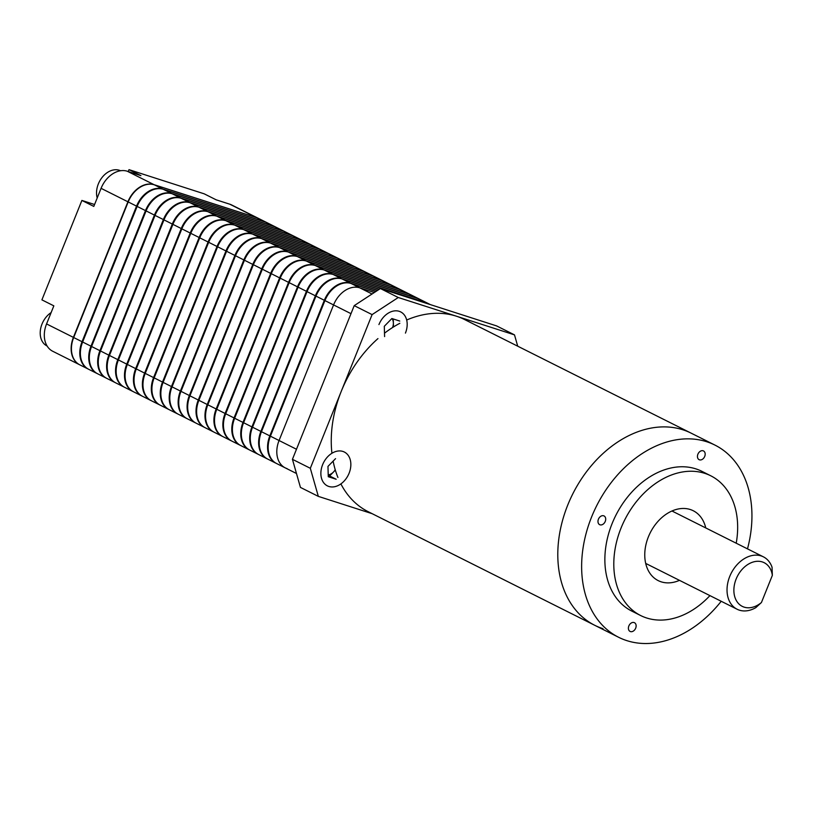 <?xml version="1.0" encoding="UTF-8"?>
<svg xmlns="http://www.w3.org/2000/svg" width="813" height="813" viewBox="0 0 813 813"><rect width="100%" height="100%" fill="white"/><g stroke="black" fill="none" stroke-linecap="round" stroke-linejoin="round"><path stroke-width="1.22" d="M258.636 218.494A24.431 17.856 116.6 0 0 258.493 218.412L231.664 204.967A24.431 17.856 116.6 0 0 229.805 204.205L216.126 199.805L204.205 193.829L129.003 169.653L140.923 175.628L127.255 171.228A24.431 17.856 116.6 0 0 101.076 188.331L93.81 206.411L81.889 200.435L41.91 299.865L53.841 305.851L46.565 323.93A24.431 17.856 116.6 0 0 52.713 351.257L79.532 364.712A24.431 17.856 116.6 0 0 79.684 364.783M258.493 218.412A24.431 17.856 116.6 0 0 256.623 217.65L154.074 184.683A24.431 17.856 116.6 0 0 127.905 201.787L73.394 337.375A24.431 17.856 116.6 0 0 79.532 364.712M81.889 200.435L94.572 204.51M128.241 171.543L129.003 169.653M88.475 369.193A24.431 17.856 -63.4 0 1 88.18 369.041A24.431 17.856 -63.4 0 1 82.042 341.714L136.543 206.126A24.431 17.856 -63.4 0 1 162.722 189.023L265.272 221.99A24.431 17.856 -63.4 0 1 267.131 222.752A24.431 17.856 -63.4 0 1 267.436 222.904M267.131 222.752L258.788 218.565A24.431 17.856 116.6 0 0 256.928 217.803L154.379 184.836A24.431 17.856 116.6 0 0 128.2 201.939L73.688 337.527A24.431 17.856 116.6 0 0 79.837 364.864L88.18 369.041M276.074 227.234L267.731 223.047A24.431 17.856 116.6 0 0 265.861 222.284L163.322 189.317A24.431 17.856 116.6 0 0 137.143 206.421L82.631 342.009A24.431 17.856 116.6 0 0 88.78 369.346L97.123 373.533A24.431 17.856 -63.4 0 1 90.985 346.196L145.486 210.608A24.431 17.856 -63.4 0 1 171.665 193.504L274.215 226.471A24.431 17.856 -63.4 0 1 276.074 227.234A24.431 17.856 -63.4 0 1 276.369 227.386M81.818 361.368A23.943 17.5 -63.4 0 1 82.377 341.826L136.889 206.228A23.943 17.5 -63.4 0 1 154.633 189.266M285.017 231.715L276.674 227.538A24.431 17.856 116.6 0 0 274.804 226.776L172.265 193.799A24.431 17.856 116.6 0 0 146.086 210.902L91.574 346.501A24.431 17.856 116.6 0 0 97.723 373.828L106.066 378.015A24.431 17.856 -63.4 0 1 99.928 350.688L154.429 215.089A24.431 17.856 -63.4 0 1 180.608 197.986L283.158 230.953A24.431 17.856 -63.4 0 1 285.017 231.715A24.431 17.856 -63.4 0 1 285.312 231.868M90.751 365.85A23.943 17.5 -63.4 0 1 91.32 346.308L145.832 210.719A23.943 17.5 -63.4 0 1 163.576 193.758M293.96 236.207L285.617 232.02A24.431 17.856 116.6 0 0 283.747 231.258L181.197 198.291A24.431 17.856 116.6 0 0 155.029 215.394L100.517 350.982A24.431 17.856 116.6 0 0 106.655 378.309L115.009 382.496A24.431 17.856 -63.4 0 1 108.861 355.169L163.372 219.571A24.431 17.856 -63.4 0 1 189.551 202.467L292.101 235.445A24.431 17.856 -63.4 0 1 293.96 236.207A24.431 17.856 -63.4 0 1 294.255 236.359M99.694 370.342A23.943 17.5 -63.4 0 1 100.263 350.789L154.775 215.201A23.943 17.5 -63.4 0 1 172.519 198.24M302.903 240.689L294.56 236.502A24.431 17.856 116.6 0 0 292.69 235.74L190.14 202.772A24.431 17.856 116.6 0 0 163.972 219.876L109.46 355.464A24.431 17.856 116.6 0 0 115.598 382.801L123.952 386.978A24.431 17.856 -63.4 0 1 117.804 359.651L172.315 224.063A24.431 17.856 -63.4 0 1 198.494 206.959L301.034 239.926A24.431 17.856 -63.4 0 1 302.903 240.689A24.431 17.856 -63.4 0 1 303.198 240.841M108.637 374.823A23.943 17.5 -63.4 0 1 109.206 355.281L163.718 219.683A23.943 17.5 -63.4 0 1 181.451 202.722M311.846 245.17L303.503 240.983A24.431 17.856 116.6 0 0 301.633 240.221L199.083 207.254A24.431 17.856 116.6 0 0 172.915 224.358L118.403 359.946A24.431 17.856 116.6 0 0 124.541 387.283L132.885 391.47A24.431 17.856 -63.4 0 1 126.747 364.133L181.258 228.544A24.431 17.856 -63.4 0 1 207.437 211.441L309.977 244.408A24.431 17.856 -63.4 0 1 311.846 245.17A24.431 17.856 -63.4 0 1 312.141 245.323M117.58 379.305A23.943 17.5 -63.4 0 1 118.149 359.763L172.661 224.164A23.943 17.5 -63.4 0 1 190.394 207.203M320.789 249.652L312.446 245.475A24.431 17.856 116.6 0 0 310.576 244.713L208.026 211.736A24.431 17.856 116.6 0 0 181.848 228.839L127.346 364.437A24.431 17.856 116.6 0 0 133.484 391.764L141.828 395.951A24.431 17.856 -63.4 0 1 135.69 368.624L190.201 233.026A24.431 17.856 -63.4 0 1 216.37 215.923L318.92 248.89A24.431 17.856 -63.4 0 1 320.789 249.652A24.431 17.856 -63.4 0 1 321.084 249.804M126.523 383.787A23.943 17.5 -63.4 0 1 127.092 364.244L181.594 228.656A23.943 17.5 -63.4 0 1 199.337 211.695M329.732 254.144L321.389 249.957A24.431 17.856 116.6 0 0 319.519 249.195L216.969 216.228A24.431 17.856 116.6 0 0 190.791 233.331L136.289 368.919A24.431 17.856 116.6 0 0 142.427 396.246L150.771 400.433A24.431 17.856 -63.4 0 1 144.633 373.106L199.144 237.508A24.431 17.856 -63.4 0 1 225.313 220.404L327.863 253.382A24.431 17.856 -63.4 0 1 329.732 254.144A24.431 17.856 -63.4 0 1 330.027 254.296M135.466 388.279A23.943 17.5 -63.4 0 1 136.035 368.726L190.537 233.138A23.943 17.5 -63.4 0 1 208.28 216.177M338.675 258.625L330.322 254.439A24.431 17.856 116.6 0 0 328.462 253.676L225.912 220.709A24.431 17.856 116.6 0 0 199.734 237.813L145.232 373.401A24.431 17.856 116.6 0 0 151.37 400.738L159.714 404.915A24.431 17.856 -63.4 0 1 153.576 377.588L208.087 242A24.431 17.856 -63.4 0 1 234.256 224.896L336.806 257.863A24.431 17.856 -63.4 0 1 338.675 258.625A24.431 17.856 -63.4 0 1 338.97 258.778M144.409 392.76A23.943 17.5 -63.4 0 1 144.978 373.218L199.48 237.62A23.943 17.5 -63.4 0 1 217.223 220.658M347.618 263.107L339.265 258.92A24.431 17.856 116.6 0 0 337.405 258.158L234.855 225.191A24.431 17.856 116.6 0 0 208.677 242.294L154.175 377.882A24.431 17.856 116.6 0 0 160.313 405.22L168.657 409.406A24.431 17.856 -63.4 0 1 162.519 382.069L217.02 246.481A24.431 17.856 -63.4 0 1 243.199 229.378L345.749 262.345A24.431 17.856 -63.4 0 1 347.618 263.107A24.431 17.856 -63.4 0 1 347.913 263.26M153.352 397.242A23.943 17.5 -63.4 0 1 153.921 377.699L208.423 242.101A23.943 17.5 -63.4 0 1 226.166 225.14M356.551 267.589L348.208 263.412A24.431 17.856 116.6 0 0 346.348 262.65L243.798 229.673A24.431 17.856 116.6 0 0 217.62 246.776L163.108 382.374A24.431 17.856 116.6 0 0 169.256 409.701L177.6 413.888A24.431 17.856 -63.4 0 1 171.462 386.561L225.963 250.963A24.431 17.856 -63.4 0 1 252.142 233.859L354.692 266.827A24.431 17.856 -63.4 0 1 356.551 267.589A24.431 17.856 -63.4 0 1 356.856 267.741M162.295 401.734A23.943 17.5 -63.4 0 1 162.854 382.181L217.366 246.593A23.943 17.5 -63.4 0 1 235.109 229.632M365.494 272.081L357.151 267.894A24.431 17.856 116.6 0 0 355.291 267.131L252.741 234.164A24.431 17.856 116.6 0 0 226.563 251.268L172.051 386.856A24.431 17.856 116.6 0 0 178.199 414.183L186.543 418.37A24.431 17.856 -63.4 0 1 180.405 391.043L234.906 255.445A24.431 17.856 -63.4 0 1 261.085 238.341L363.635 271.318A24.431 17.856 -63.4 0 1 365.494 272.081A24.431 17.856 -63.4 0 1 365.799 272.233M171.238 406.215A23.943 17.5 -63.4 0 1 171.797 386.663L226.309 251.075A23.943 17.5 -63.4 0 1 244.052 234.114M374.437 276.562L366.094 272.375A24.431 17.856 116.6 0 0 364.224 271.613L261.684 238.646A24.431 17.856 116.6 0 0 235.506 255.749L180.994 391.338A24.431 17.856 116.6 0 0 187.142 418.675L195.486 422.862A24.431 17.856 -63.4 0 1 189.348 395.525L243.849 259.936A24.431 17.856 -63.4 0 1 270.028 242.833L372.578 275.8A24.431 17.856 -63.4 0 1 374.437 276.562A24.431 17.856 -63.4 0 1 374.732 276.715M180.171 410.697A23.943 17.5 -63.4 0 1 180.74 391.155L235.252 255.556A23.943 17.5 -63.4 0 1 252.995 238.595M383.38 281.044L375.037 276.857A24.431 17.856 116.6 0 0 373.167 276.095L270.627 243.128A24.431 17.856 116.6 0 0 244.449 260.231L189.937 395.819A24.431 17.856 116.6 0 0 196.075 423.156L204.429 427.343A24.431 17.856 -63.4 0 1 198.281 400.006L252.792 264.418A24.431 17.856 -63.4 0 1 278.971 247.315L381.521 280.282A24.431 17.856 -63.4 0 1 383.38 281.044A24.431 17.856 -63.4 0 1 383.675 281.196M189.114 415.179A23.943 17.5 -63.4 0 1 189.683 395.636L244.195 260.038A23.943 17.5 -63.4 0 1 261.938 243.077M392.323 285.526L383.98 281.349A24.431 17.856 116.6 0 0 382.11 280.587L279.56 247.609A24.431 17.856 116.6 0 0 253.392 264.713L198.88 400.311A24.431 17.856 116.6 0 0 205.018 427.638L213.372 431.825A24.431 17.856 -63.4 0 1 207.224 404.498L261.735 268.9A24.431 17.856 -63.4 0 1 287.914 251.796L390.453 284.763A24.431 17.856 -63.4 0 1 392.323 285.526A24.431 17.856 -63.4 0 1 392.618 285.678M198.057 419.671A23.943 17.5 -63.4 0 1 198.626 400.118L253.138 264.53A23.943 17.5 -63.4 0 1 270.871 247.569M401.266 290.017L392.923 285.83A24.431 17.856 116.6 0 0 391.053 285.068L288.503 252.101A24.431 17.856 116.6 0 0 262.335 269.205L207.823 404.793A24.431 17.856 116.6 0 0 213.961 432.12L222.315 436.307A24.431 17.856 -63.4 0 1 216.167 408.98L270.678 273.381A24.431 17.856 -63.4 0 1 296.857 256.278L399.396 289.255A24.431 17.856 -63.4 0 1 401.266 290.017A24.431 17.856 -63.4 0 1 401.561 290.17M207 424.152A23.943 17.5 -63.4 0 1 207.569 404.6L262.081 269.012A23.943 17.5 -63.4 0 1 279.814 252.05M410.209 294.499L401.866 290.312A24.431 17.856 116.6 0 0 399.996 289.55L297.446 256.583A24.431 17.856 116.6 0 0 271.278 273.686L216.766 409.274A24.431 17.856 116.6 0 0 222.904 436.611L231.248 440.798A24.431 17.856 -63.4 0 1 225.11 413.461L279.621 277.873A24.431 17.856 -63.4 0 1 305.8 260.77L408.339 293.737A24.431 17.856 -63.4 0 1 410.209 294.499A24.431 17.856 -63.4 0 1 410.504 294.652M215.943 428.634A23.943 17.5 -63.4 0 1 216.512 409.091L271.024 273.493A23.943 17.5 -63.4 0 1 288.757 256.532M419.152 298.981L410.809 294.794A24.431 17.856 116.6 0 0 408.939 294.032L306.389 261.064A24.431 17.856 116.6 0 0 280.211 278.168L225.709 413.756A24.431 17.856 116.6 0 0 231.847 441.093L240.191 445.28A24.431 17.856 -63.4 0 1 234.053 417.943L288.564 282.355A24.431 17.856 -63.4 0 1 314.733 265.251L417.282 298.219A24.431 17.856 -63.4 0 1 419.152 298.981A24.431 17.856 -63.4 0 1 419.447 299.133M224.886 433.116A23.943 17.5 -63.4 0 1 225.455 413.573L279.957 277.985A23.943 17.5 -63.4 0 1 297.7 261.014M428.095 303.462L419.742 299.286A24.431 17.856 116.6 0 0 417.882 298.523L315.332 265.546A24.431 17.856 116.6 0 0 289.154 282.65L234.652 418.248A24.431 17.856 116.6 0 0 240.79 445.575L249.134 449.762A24.431 17.856 -63.4 0 1 242.996 422.435L297.507 286.837A24.431 17.856 -63.4 0 1 323.676 269.733L426.225 302.7A24.431 17.856 -63.4 0 1 428.095 303.462A24.431 17.856 -63.4 0 1 428.39 303.625M233.829 437.607A23.943 17.5 -63.4 0 1 234.398 418.055L288.9 282.467A23.943 17.5 -63.4 0 1 306.643 265.505M430.382 304.621L428.685 303.767A24.431 17.856 116.6 0 0 426.825 303.005L324.275 270.038A24.431 17.856 116.6 0 0 298.097 287.141L243.595 422.73A24.431 17.856 116.6 0 0 249.733 450.056L258.077 454.243A24.431 17.856 -63.4 0 1 251.939 426.916L306.44 291.318A24.431 17.856 -63.4 0 1 332.619 274.215L379.325 289.235M242.772 442.089A23.943 17.5 -63.4 0 1 243.341 422.536L297.843 286.948A23.943 17.5 -63.4 0 1 315.586 269.987M379.214 289.306L333.218 274.52A24.431 17.856 116.6 0 0 307.04 291.623L252.538 427.211A24.431 17.856 116.6 0 0 258.676 454.548L267.02 458.735A24.431 17.856 -63.4 0 1 260.882 431.398L315.383 295.81A24.431 17.856 -63.4 0 1 341.562 278.707L377.679 290.312M251.715 446.571A23.943 17.5 -63.4 0 1 252.284 427.028L306.786 291.43A23.943 17.5 -63.4 0 1 324.529 274.469M377.567 290.383L342.161 279.001A24.431 17.856 116.6 0 0 315.983 296.105L261.471 431.703A24.431 17.856 116.6 0 0 267.619 459.03L275.963 463.217A24.431 17.856 -63.4 0 1 269.825 435.88L324.326 300.292A24.431 17.856 -63.4 0 1 350.505 283.188L376.023 291.389M260.658 451.052A23.943 17.5 -63.4 0 1 261.217 431.51L315.729 295.922A23.943 17.5 -63.4 0 1 333.472 278.95M375.911 291.461L351.104 283.483A24.431 17.856 116.6 0 0 324.926 300.586L270.414 436.185A24.431 17.856 116.6 0 0 276.562 463.512L285.2 467.851A24.431 17.856 116.6 0 0 287.07 468.613M269.601 455.544A23.943 17.5 -63.4 0 1 270.16 435.992L324.672 300.404A23.943 17.5 -63.4 0 1 342.415 283.442M372.049 293.991L359.742 287.822L374.315 292.507L359.742 287.822A24.431 17.856 116.6 0 0 333.574 304.926L279.062 440.514A24.431 17.856 116.6 0 0 285.2 467.851A24.431 17.856 116.6 0 1 279.062 440.514L270.414 436.185M351.104 283.483L359.742 287.822A24.431 17.856 116.6 0 0 333.574 304.926L279.062 440.514L296.481 449.254M51.138 312.568A19.542 14.288 116.6 0 0 42.012 324.052A19.542 14.288 116.6 0 0 46.93 345.921L47.093 346.003M120.548 170.76A19.542 14.288 116.6 0 0 119.277 170.252A19.542 14.288 116.6 0 0 98.343 183.941A19.542 14.288 116.6 0 0 97.194 197.986M406.683 320.017A107.489 78.556 -63.4 0 1 456.378 316.196A107.489 78.556 -63.4 0 1 464.589 319.55L714.973 445.107A107.489 78.556 -63.4 0 1 747.493 548.866M682.91 429.792A107.489 78.556 -63.4 0 1 691.121 433.146A107.489 78.556 -63.4 0 0 682.91 429.792A107.489 78.556 -63.4 0 0 570.116 499.487A107.489 78.556 -63.4 0 0 594.76 625.309A107.489 78.556 -63.4 0 1 570.116 499.487A107.489 78.556 -63.4 0 1 682.91 429.792M602.972 628.662A107.489 78.556 -63.4 0 1 594.76 625.309L368.228 511.712A107.489 78.556 -63.4 0 1 340.891 483.908M337.923 477.455A107.489 78.556 -63.4 0 1 333.127 461.123M331.928 453.268A107.489 78.556 -63.4 0 1 377.954 338.594M384.498 333.188A107.489 78.556 -63.4 0 1 399.833 323.3M703.123 450.788A4.888 3.567 116.6 0 0 698.001 453.959A4.888 3.567 116.6 0 0 699.119 459.68A4.888 3.567 116.6 0 0 699.495 459.833A4.888 3.567 116.6 0 0 704.617 456.662A4.888 3.567 116.6 0 0 703.499 450.941A4.888 3.567 116.6 0 0 703.123 450.788M634.079 622.545A4.888 3.567 116.6 0 0 628.957 625.705A4.888 3.567 116.6 0 0 630.075 631.427A4.888 3.567 116.6 0 0 630.451 631.579A4.888 3.567 116.6 0 0 635.573 628.419A4.888 3.567 116.6 0 0 634.455 622.697A4.888 3.567 116.6 0 0 634.079 622.545M603.653 515.788A4.888 3.567 116.6 0 0 598.531 518.958A4.888 3.567 116.6 0 0 599.648 524.67A4.888 3.567 116.6 0 0 600.024 524.822A4.888 3.567 116.6 0 0 605.146 521.661A4.888 3.567 116.6 0 0 604.029 515.94A4.888 3.567 116.6 0 0 603.653 515.788M679.475 580.35A39.085 28.567 -63.4 0 1 661.193 581.834A39.085 28.567 -63.4 0 1 658.205 580.614A39.085 28.567 -63.4 0 1 649.241 534.852A39.085 28.567 -63.4 0 1 690.267 509.517A39.085 28.567 -63.4 0 1 693.245 510.737A39.085 28.567 -63.4 0 1 705.755 527.942M709.932 595.614A78.17 57.134 -63.4 0 1 646.66 617.982A78.17 57.134 -63.4 0 1 640.685 615.553A78.17 57.134 -63.4 0 1 622.758 524.039A78.17 57.134 -63.4 0 1 704.8 473.359A78.17 57.134 -63.4 0 1 710.775 475.798A78.17 57.134 -63.4 0 1 736.212 543.206M640.685 615.553L631.742 611.061A78.17 57.134 -63.4 0 1 613.825 519.558A78.17 57.134 -63.4 0 1 695.857 468.867A78.17 57.134 -63.4 0 1 701.832 471.306L710.775 475.798M721.212 601.274A107.489 78.556 -63.4 0 1 626.813 640.624A107.489 78.556 -63.4 0 1 618.602 637.27A107.489 78.556 -63.4 0 1 593.957 511.438A107.489 78.556 -63.4 0 1 706.761 441.754A107.489 78.556 -63.4 0 1 714.973 445.107M672.768 510.666A39.085 28.567 -63.4 0 1 672.971 511.499M646.691 563.907A39.085 28.567 -63.4 0 1 645.898 564.242M372.191 513.694L318.33 496.377L310.322 468.288L372.1 314.611L398.268 297.507L514.497 334.875L517.718 346.186M310.322 468.288L292.436 459.315L300.444 487.414L318.33 496.377M292.436 459.315L354.214 305.647L372.1 314.611M354.214 305.647L380.393 288.544L398.268 297.507M380.393 288.544L496.611 325.911L514.497 334.875M736.131 579.039A24.431 17.856 116.6 0 0 739.2 604.232A24.431 17.856 116.6 0 0 761.446 602.494L772.35 575.37A24.431 17.856 116.6 0 0 756.436 561.356A24.431 17.856 116.6 0 0 736.131 579.039M761.446 602.494L755.795 607.646A29.319 21.423 -63.4 0 1 737.106 609.242A29.319 21.423 -63.4 0 1 729.739 576.447A29.319 21.423 -63.4 0 1 763.387 556.834A29.319 21.423 -63.4 0 1 772.045 567.22L772.35 575.37M392.547 327.548A9.776 7.144 116.6 0 0 393.37 322.934L393.492 326.948M393.248 318.97L393.37 322.934A9.776 7.144 116.6 0 0 392.029 318.584M384.6 336.602L384.295 326.298L391.876 318.523L399.762 321.064M328.228 474.904A9.776 7.144 116.6 0 0 333.411 472.079A9.776 7.144 116.6 0 0 335.22 469.711M335.342 470.107L329.621 475.971L328.239 475.524M329.621 475.971L336.176 479.253L328.279 476.723L327.964 466.408L335.545 458.644M256.623 217.65L229.805 204.205M154.074 184.683L127.255 171.228M73.394 337.375L46.565 323.93M127.905 201.787L101.076 188.331M136.543 206.126L128.2 201.939M162.722 189.023L154.379 184.836M82.042 341.714L73.688 337.527M265.272 221.99L256.928 217.803M171.665 193.504L163.322 189.317M274.215 226.471L265.861 222.284M90.985 346.196L82.631 342.009M145.486 210.608L137.143 206.421M154.429 215.089L146.086 210.902M180.608 197.986L172.265 193.799M99.928 350.688L91.574 346.501M283.158 230.953L274.804 226.776M189.551 202.467L181.197 198.291M292.101 235.445L283.747 231.258M108.861 355.169L100.517 350.982M163.372 219.571L155.029 215.394M172.315 224.063L163.972 219.876M198.494 206.959L190.14 202.772M117.804 359.651L109.46 355.464M301.034 239.926L292.69 235.74M207.437 211.441L199.083 207.254M309.977 244.408L301.633 240.221M126.747 364.133L118.403 359.946M181.258 228.544L172.915 224.358M190.201 233.026L181.848 228.839M216.37 215.923L208.026 211.736M135.69 368.624L127.346 364.437M318.92 248.89L310.576 244.713M225.313 220.404L216.969 216.228M327.863 253.382L319.519 249.195M144.633 373.106L136.289 368.919M199.144 237.508L190.791 233.331M208.087 242L199.734 237.813M234.256 224.896L225.912 220.709M153.576 377.588L145.232 373.401M336.806 257.863L328.462 253.676M243.199 229.378L234.855 225.191M345.749 262.345L337.405 258.158M162.519 382.069L154.175 377.882M217.02 246.481L208.677 242.294M225.963 250.963L217.62 246.776M252.142 233.859L243.798 229.673M171.462 386.561L163.108 382.374M354.692 266.827L346.348 262.65M261.085 238.341L252.741 234.164M363.635 271.318L355.291 267.131M180.405 391.043L172.051 386.856M234.906 255.445L226.563 251.268M243.849 259.936L235.506 255.749M270.028 242.833L261.684 238.646M189.348 395.525L180.994 391.338M372.578 275.8L364.224 271.613M278.971 247.315L270.627 243.128M381.521 280.282L373.167 276.095M198.281 400.006L189.937 395.819M252.792 264.418L244.449 260.231M261.735 268.9L253.392 264.713M287.914 251.796L279.56 247.609M207.224 404.498L198.88 400.311M390.453 284.763L382.11 280.587M296.857 256.278L288.503 252.101M399.396 289.255L391.053 285.068M216.167 408.98L207.823 404.793M270.678 273.381L262.335 269.205M279.621 277.873L271.278 273.686M305.8 260.77L297.446 256.583M225.11 413.461L216.766 409.274M408.339 293.737L399.996 289.55M314.733 265.251L306.389 261.064M417.282 298.219L408.939 294.032M234.053 417.943L225.709 413.756M288.564 282.355L280.211 278.168M297.507 286.837L289.154 282.65M323.676 269.733L315.332 265.546M242.996 422.435L234.652 418.248M426.225 302.7L417.882 298.523M332.619 274.215L324.275 270.038M429.416 304.306L426.825 303.005M251.939 426.916L243.595 422.73M306.44 291.318L298.097 287.141M315.383 295.81L307.04 291.623M341.562 278.707L333.218 274.52M260.882 431.398L252.538 427.211M350.505 283.188L342.161 279.001M269.825 435.88L261.471 431.703M324.326 300.292L315.983 296.105M350.992 313.666L324.926 300.586M405.433 333.096A18.933 13.841 116.6 0 0 399.224 311.318A18.933 13.841 116.6 0 0 378.939 324.58M349.102 473.207A18.933 13.841 116.6 0 0 342.903 451.439A18.933 13.841 116.6 0 0 322.619 464.69A18.933 13.841 116.6 0 0 328.818 486.459A18.933 13.841 116.6 0 0 349.102 473.207M296.481 473.501L285.2 467.851M594.76 625.309L618.602 637.27M671.975 511.001L763.387 556.834M645.695 563.409L737.106 609.242"/></g></svg>
